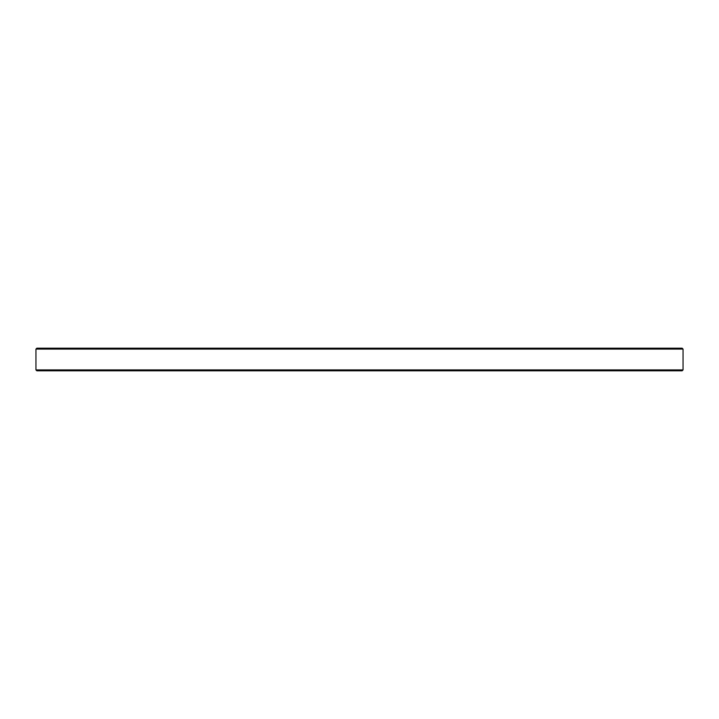 <?xml version="1.0" encoding="UTF-8"?>
<svg xmlns="http://www.w3.org/2000/svg" width="719" height="719" viewBox="0 0 719 719"><rect width="100%" height="100%" fill="white"/><g stroke="black" fill="none" stroke-linecap="round" stroke-linejoin="round"><path stroke-width="0.54" stroke-dasharray="3.6 2.7" d="M682.142 348.185L36.858 348.185M683.05 349.092L35.95 349.092M683.05 369.908L35.95 369.908M682.142 370.815L36.858 370.815"/><path stroke-width="1.08" d="M35.95 369.908L36.858 370.815L682.142 370.815L683.05 369.908L683.05 349.092L35.95 349.092L35.95 369.908L683.05 369.908M35.95 349.092L36.858 348.185L682.142 348.185L683.05 349.092"/></g></svg>
